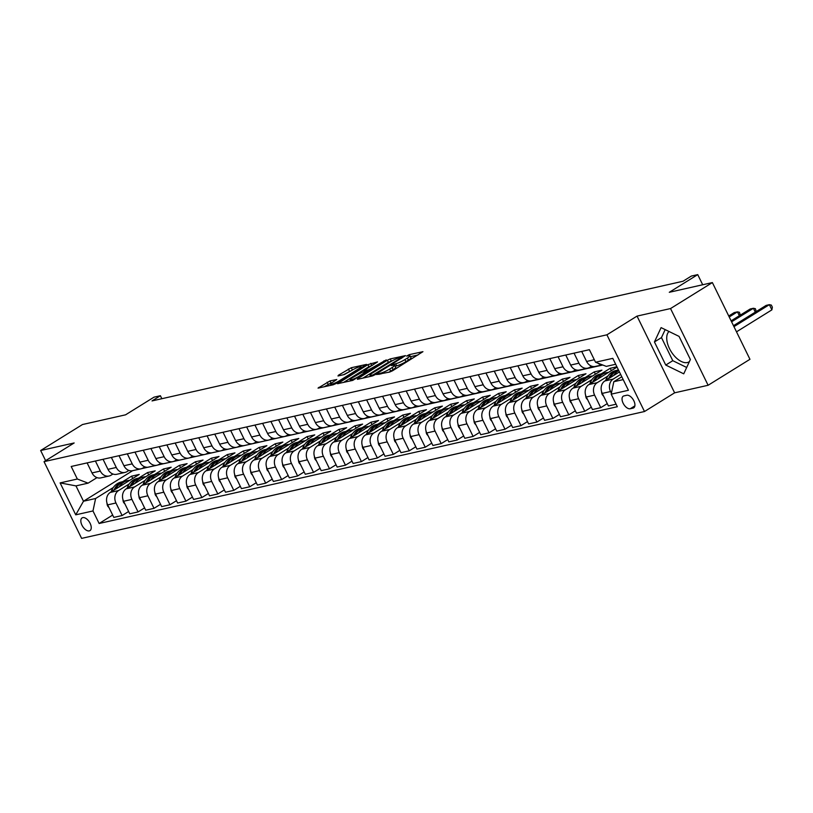 <?xml version="1.0" encoding="UTF-8"?>
<svg xmlns="http://www.w3.org/2000/svg" width="813" height="813" viewBox="0 0 813 813"><rect width="100%" height="100%" fill="white"/><g stroke="black" fill="none" stroke-linecap="round" stroke-linejoin="round"><path stroke-width="1.22" d="M376.632 374.549L389.671 372.059L392.567 370.758L422.943 351.673L409.213 354.661L406.622 356.084L408.634 355.708A7.337 1.138 -26.1 0 1 409.976 355.738A7.337 1.138 -26.1 0 1 407.394 358.066L404.925 359.59A7.337 1.138 -26.1 0 1 395.657 363.757L391.907 365.057L391.348 365.565L393.36 365.189A7.337 1.138 -26.1 0 1 394.701 365.22A7.337 1.138 -26.1 0 1 392.11 367.547L389.651 369.082A7.337 1.138 -26.1 0 1 380.382 373.248L376.632 374.549M89.288 530.889A7.48 4.024 -121.8 0 0 89.979 530.604A7.48 4.024 -121.8 0 0 89.806 522.729A7.48 4.024 -121.8 0 0 82.784 517.617A7.48 4.024 -121.8 0 0 82.093 517.901A7.48 4.024 -121.8 0 0 82.265 525.787A7.48 4.024 -121.8 0 0 89.288 530.889M689.414 361.602A18.232 9.807 58.2 0 1 689.058 361.846A18.232 9.807 58.2 0 1 687.361 362.537A18.232 9.807 58.2 0 1 670.725 350.901A18.232 9.807 58.2 0 1 669.018 331.491M330.027 380.921L318.035 388.106L333.239 384.783L336.125 383.482L366.5 364.397L351.297 367.72L338.391 375.24L337.995 375.972L344.326 374.549L352.192 370.159A6.138 0.945 -26.1 0 1 357.801 367.374A6.138 0.945 -26.1 0 1 361.053 366.704A6.138 0.945 -26.1 0 1 358.889 368.655L339.428 380.738A6.138 0.945 -26.1 0 1 333.818 383.533A6.138 0.945 -26.1 0 1 330.566 384.193A6.138 0.945 -26.1 0 1 332.72 382.252L336.775 379.508L330.027 380.921L331.043 382.994L324.031 386.856M670.532 308.554L637.036 316.105L674.617 392.821L708.113 385.271L670.532 308.554L712.371 282.578L669.292 292.294L697.737 274.621L691.355 276.064L682.991 281.257L152.021 400.921L160.395 395.728L154.013 397.161L125.558 414.823L82.489 424.528L40.65 450.514L45.63 460.676M637.036 316.105L606.915 334.814L44.034 461.662L74.156 442.963L40.65 450.514M357.801 378.594L357.415 379.336L372.202 376.002L375.088 374.702L405.463 355.616L390.26 358.929L387.374 360.24L357.801 378.594L358.086 379.183M352.72 380.393L337.517 383.716L367.893 364.631L377.527 361.907L364.732 370.078L364.336 370.819L368.533 369.874L386.236 359.915L352.72 380.393M712.371 282.578L749.952 359.295L708.113 385.271M626.742 395.26L623.937 395.901A7.246 3.902 -121.8 0 0 623.266 396.165A7.246 3.902 -121.8 0 0 623.439 403.807A7.246 3.902 -121.8 0 0 630.238 408.756L633.042 408.116A7.246 3.902 -121.8 0 0 633.713 407.841A7.246 3.902 -121.8 0 0 633.54 400.209A7.246 3.902 -121.8 0 0 626.742 395.26M606.915 334.814L644.496 411.52L81.615 538.379L44.034 461.662M615.665 364.265L606.305 366.378L595.543 362.232L589.395 349.692L71.198 466.479L77.337 479.02L88.099 483.156L75.975 485.889L83.485 501.235L95.609 498.501L113.292 487.526M595.543 362.232L612.778 358.35L628.419 390.281L611.183 394.163L613.815 381.714L621.793 376.765M112.672 515.076L99.125 523.491L617.331 406.713L611.183 394.163M99.125 523.491L92.977 510.95L75.751 514.832L60.111 482.902L77.337 479.02M674.617 392.821L644.496 411.52M161.848 398.705L160.395 395.728M702.706 284.763L697.737 274.621M613.815 381.714L623.185 379.61M131.879 470.829L602.758 365.017M132.011 471.103L83.485 501.235L75.751 514.832M122.631 481.723L131.594 476.164L132.732 478.481M128.627 511.489L122.113 515.533L113.81 517.403L107.672 504.863A9.35 7.744 -102.7 0 1 110.294 492.414L139.247 474.436L131.594 476.164M122.113 515.533L115.964 502.993A9.35 7.744 -102.7 0 1 118.596 490.544L129.247 483.928M138.586 478.125L147.549 472.566L148.688 474.883M144.582 507.891L138.068 511.936L129.765 513.806L123.627 501.265A9.35 7.744 -102.7 0 1 126.249 488.816L155.202 470.839L147.549 472.566M138.068 511.936L131.919 499.395A9.35 7.744 -102.7 0 1 134.552 486.946L145.202 480.331M154.531 474.538L163.494 468.969L164.633 471.296M160.537 504.294L154.023 508.338L145.72 510.208L139.582 497.668A9.35 7.744 -102.7 0 1 142.204 485.219L171.157 467.241L163.494 468.969M154.023 508.338L147.875 495.798A9.35 7.744 -102.7 0 1 150.507 483.349L161.157 476.733M170.486 470.94L179.449 465.371L180.588 467.699M176.492 500.696L169.978 504.751L161.675 506.621L155.527 494.07A9.35 7.744 -102.7 0 1 158.159 481.621L187.112 463.644L179.449 465.371M169.978 504.751L163.83 492.2A9.35 7.744 -102.7 0 1 166.462 479.751L177.112 473.136M186.441 467.343L195.405 461.774L196.543 464.101M192.447 497.099L185.923 501.154L177.63 503.023L171.482 490.473A9.35 7.744 -102.7 0 1 174.114 478.024L203.067 460.056L195.405 461.774M185.923 501.154L179.785 488.603A9.35 7.744 -102.7 0 1 182.417 476.154L193.067 469.548M202.396 463.745L211.36 458.186L212.498 460.504M208.402 493.511L201.878 497.556L193.585 499.426L187.437 486.885A9.35 7.744 -102.7 0 1 190.069 474.436L219.022 456.459L211.36 458.186M201.878 497.556L195.74 485.015A9.35 7.744 -102.7 0 1 198.372 472.566L209.022 465.951M218.351 460.148L227.315 454.589L228.453 456.906M224.358 489.914L217.833 493.958L209.541 495.828L203.392 483.288A9.35 7.744 -102.7 0 1 206.024 470.839L234.977 452.861L227.315 454.589M217.833 493.958L211.695 481.418A9.35 7.744 -102.7 0 1 214.327 468.969L224.977 462.353M234.307 456.56L243.27 450.991L244.408 453.319M240.313 486.316L233.788 490.361L225.496 492.231L219.347 479.69A9.35 7.744 -102.7 0 1 221.979 467.241L250.932 449.264L243.27 450.991M233.788 490.361L227.65 477.82A9.35 7.744 -102.7 0 1 230.272 465.371L240.933 458.756M250.262 452.963L259.225 447.394L260.363 449.721M256.268 482.719L249.743 486.774L241.451 488.633L235.303 476.093A9.35 7.744 -102.7 0 1 237.935 463.644L266.888 445.666L259.225 447.394M249.743 486.774L243.605 474.223A9.35 7.744 -102.7 0 1 246.227 461.774L256.888 455.158M266.217 449.365L275.18 443.796L276.318 446.124M272.223 479.121L265.699 483.176L257.406 485.046L251.258 472.495A9.35 7.744 -102.7 0 1 253.89 460.046L282.843 442.079L275.18 443.796M265.699 483.176L259.55 470.625A9.35 7.744 -102.7 0 1 262.182 458.176L272.843 451.571M282.172 445.768L291.135 440.209L292.274 442.526M288.178 475.534L281.654 479.579L273.361 481.448L267.213 468.908A9.35 7.744 -102.7 0 1 269.845 456.459L298.798 438.481L291.135 440.209M281.654 479.579L275.505 467.038A9.35 7.744 -102.7 0 1 278.137 454.589L288.798 447.973M298.127 442.17L307.09 436.611L308.229 438.929M304.133 471.936L297.609 475.981L289.316 477.851L283.168 465.31A9.35 7.744 -102.7 0 1 285.8 452.861L314.753 434.884L307.09 436.611M297.609 475.981L291.461 463.44A9.35 7.744 -102.7 0 1 294.093 450.991L304.743 444.376M314.082 438.583L323.046 433.014L324.184 435.341M320.088 468.339L313.564 472.383L305.271 474.253L299.123 461.713A9.35 7.744 -102.7 0 1 301.755 449.264L330.698 431.286L323.046 433.014M313.564 472.383L307.416 459.843A9.35 7.744 -102.7 0 1 310.048 447.394L320.698 440.778M330.037 434.985L339.001 429.416L340.139 431.744M336.043 464.741L329.519 468.786L321.226 470.656L315.078 458.115A9.35 7.744 -102.7 0 1 317.71 445.666L346.653 427.689L339.001 429.416M329.519 468.786L323.371 456.245A9.35 7.744 -102.7 0 1 326.003 443.796L336.653 437.181M345.992 431.388L354.956 425.819L356.094 428.146M351.988 461.144L345.474 465.199L337.182 467.069L331.033 454.518A9.35 7.744 -102.7 0 1 333.665 442.069L362.608 424.101L354.956 425.819M345.474 465.199L339.326 452.648A9.35 7.744 -102.7 0 1 341.958 440.199L352.608 433.583M361.948 427.79L370.911 422.232L372.049 424.549M367.943 457.546L361.429 461.601L353.127 463.471L346.988 450.93A9.35 7.744 -102.7 0 1 349.62 438.481L378.563 420.504L370.911 422.232M361.429 461.601L355.281 449.061A9.35 7.744 -102.7 0 1 357.913 436.611L368.563 429.996M377.903 424.193L386.866 418.634L388.004 420.951M383.899 453.959L377.384 458.004L369.082 459.873L362.944 447.333A9.35 7.744 -102.7 0 1 365.576 434.884L394.518 416.906L386.866 418.634M377.384 458.004L371.236 445.463A9.35 7.744 -102.7 0 1 373.868 433.014L384.519 426.398M393.858 420.606L402.821 415.036L403.959 417.354M399.854 450.361L393.34 454.406L385.037 456.276L378.899 443.735A9.35 7.744 -102.7 0 1 381.531 431.286L410.474 413.309L402.821 415.036M393.34 454.406L387.191 441.866A9.35 7.744 -102.7 0 1 389.823 429.416L400.474 422.801M409.813 417.008L418.776 411.439L419.915 413.766M415.809 446.764L409.295 450.809L400.992 452.678L394.854 440.138A9.35 7.744 -102.7 0 1 397.476 427.689L426.429 409.711L418.776 411.439M409.295 450.809L403.146 438.268A9.35 7.744 -102.7 0 1 405.778 425.819L416.429 419.203M425.768 413.411L434.731 407.841L435.87 410.169M431.764 443.166L425.25 447.221L416.947 449.091L410.809 436.54A9.35 7.744 -102.7 0 1 413.431 424.091L442.384 406.114L434.731 407.841M425.25 447.221L419.102 434.67A9.35 7.744 -102.7 0 1 421.734 422.221L432.384 415.606M441.713 409.813L450.676 404.254L451.815 406.571M447.719 439.569L441.205 443.624L432.902 445.494L426.764 432.953A9.35 7.744 -102.7 0 1 429.386 420.504L458.339 402.526L450.676 404.254M441.205 443.624L435.057 431.083A9.35 7.744 -102.7 0 1 437.689 418.634L448.339 412.018M457.668 406.215L466.632 400.657L467.77 402.974M463.674 435.981L457.16 440.026L448.857 441.896L442.709 429.355A9.35 7.744 -102.7 0 1 445.341 416.906L474.294 398.929L466.632 400.657M457.16 440.026L451.012 427.486A9.35 7.744 -102.7 0 1 453.644 415.036L464.294 408.421M473.623 402.628L482.587 397.059L483.725 399.376M479.629 432.384L473.105 436.429L464.812 438.298L458.664 425.758A9.35 7.744 -102.7 0 1 461.296 413.309L490.249 395.331L482.587 397.059M473.105 436.429L466.967 423.888A9.35 7.744 -102.7 0 1 469.599 411.439L480.249 404.823M489.578 399.031L498.542 393.462L499.68 395.789M495.584 428.786L489.06 432.831L480.768 434.701L474.619 422.16A9.35 7.744 -102.7 0 1 477.251 409.711L506.204 391.734L498.542 393.462M489.06 432.831L482.922 420.291A9.35 7.744 -102.7 0 1 485.554 407.841L496.204 401.226M505.534 395.433L514.497 389.864L515.635 392.191M511.54 425.189L505.015 429.244L496.723 431.114L490.574 418.563A9.35 7.744 -102.7 0 1 493.206 406.114L522.159 388.136L514.497 389.864M505.015 429.244L498.877 416.693A9.35 7.744 -102.7 0 1 501.509 404.244L512.16 397.628M521.489 391.836L530.452 386.277L531.59 388.594M527.495 421.591L520.97 425.646L512.678 427.516L506.529 414.976A9.35 7.744 -102.7 0 1 509.162 402.516L538.115 384.549L530.452 386.277M520.97 425.646L514.832 413.106A9.35 7.744 -102.7 0 1 517.454 400.657L528.115 394.041M537.444 388.238L546.407 382.679L547.545 384.996M543.45 418.004L536.926 422.049L528.633 423.919L522.485 411.378A9.35 7.744 -102.7 0 1 525.117 398.929L554.07 380.951L546.407 382.679M536.926 422.049L530.787 409.508A9.35 7.744 -102.7 0 1 533.409 397.059L544.07 390.443M553.399 384.651L562.362 379.082L563.5 381.399M559.405 414.406L552.881 418.451L544.588 420.321L538.44 407.78A9.35 7.744 -102.7 0 1 541.072 395.331L570.025 377.354L562.362 379.082M552.881 418.451L546.732 405.911A9.35 7.744 -102.7 0 1 549.364 393.462L560.025 386.846M569.354 381.053L578.317 375.484L579.456 377.811M575.36 410.809L568.836 414.854L560.543 416.723L554.395 404.183A9.35 7.744 -102.7 0 1 557.027 391.734L585.98 373.756L578.317 375.484M568.836 414.854L562.687 402.313A9.35 7.744 -102.7 0 1 565.32 389.864L575.97 383.248M585.309 377.456L594.273 371.887L595.411 374.214M591.315 407.211L584.791 411.266L576.498 413.136L570.35 400.585A9.35 7.744 -102.7 0 1 572.982 388.136L601.935 370.159L594.273 371.887M584.791 411.266L578.643 398.716A9.35 7.744 -102.7 0 1 581.275 386.266L591.925 379.651M601.264 373.858L610.228 368.289L611.366 370.616M616.904 366.785L610.228 368.289M607.27 403.614L600.746 407.669L592.453 409.539L586.305 396.998A9.35 7.744 -102.7 0 1 588.937 384.539L617.057 367.09M600.746 407.669L594.598 395.128A9.35 7.744 -102.7 0 1 597.23 382.679L607.88 376.063M617.219 370.261L618.287 369.6M616.102 404.203L608.409 405.941L602.26 393.401A9.35 7.744 -102.7 0 1 604.892 380.951L619.425 371.927M611.386 393.218L610.553 391.531A9.35 7.744 -102.7 0 1 613.185 379.082L620.654 374.437M591.59 366.165L589.72 367.334A9.35 7.744 -102.7 0 1 587.708 368.157A9.35 7.744 -102.7 0 1 578.958 363.198L574.039 353.157M575.634 369.763L573.765 370.931A9.35 7.744 -102.7 0 1 571.752 371.754A9.35 7.744 -102.7 0 1 563.003 366.785L558.084 356.755M559.679 373.36L557.809 374.519A9.35 7.744 -102.7 0 1 555.797 375.352A9.35 7.744 -102.7 0 1 547.047 370.382L542.129 360.342M543.724 376.958L541.854 378.116A9.35 7.744 -102.7 0 1 539.842 378.939A9.35 7.744 -102.7 0 1 531.092 373.98L526.174 363.939M527.769 380.545L525.899 381.714A9.35 7.744 -102.7 0 1 523.887 382.537A9.35 7.744 -102.7 0 1 515.137 377.578L510.218 367.537M511.814 384.143L509.944 385.311A9.35 7.744 -102.7 0 1 507.932 386.134A9.35 7.744 -102.7 0 1 499.182 381.175L494.263 371.135M495.859 387.74L493.989 388.909A9.35 7.744 -102.7 0 1 491.977 389.732A9.35 7.744 -102.7 0 1 483.227 384.773L478.308 374.732M479.904 391.338L478.034 392.496A9.35 7.744 -102.7 0 1 476.022 393.329A9.35 7.744 -102.7 0 1 467.282 388.36L462.363 378.319M463.949 394.935L462.079 396.094A9.35 7.744 -102.7 0 1 460.067 396.917A9.35 7.744 -102.7 0 1 451.327 391.957L446.408 381.917M448.004 398.522L446.124 399.691A9.35 7.744 -102.7 0 1 444.122 400.514A9.35 7.744 -102.7 0 1 435.372 395.555L430.453 385.514M432.049 402.12L430.168 403.289A9.35 7.744 -102.7 0 1 428.166 404.112A9.35 7.744 -102.7 0 1 419.417 399.153L414.498 389.112M416.093 405.717L414.213 406.886A9.35 7.744 -102.7 0 1 412.211 407.709A9.35 7.744 -102.7 0 1 403.461 402.75L398.543 392.709M400.138 409.315L398.258 410.474A9.35 7.744 -102.7 0 1 396.256 411.307A9.35 7.744 -102.7 0 1 387.506 406.337L382.588 396.297M384.183 412.913L382.303 414.071A9.35 7.744 -102.7 0 1 380.301 414.894A9.35 7.744 -102.7 0 1 371.551 409.935L366.633 399.894M368.228 416.5L366.348 417.669A9.35 7.744 -102.7 0 1 364.346 418.492A9.35 7.744 -102.7 0 1 355.596 413.532L350.677 403.492M352.273 420.097L350.393 421.266A9.35 7.744 -102.7 0 1 348.391 422.089A9.35 7.744 -102.7 0 1 339.641 417.13L334.722 407.089M336.318 423.695L334.438 424.864A9.35 7.744 -102.7 0 1 332.436 425.687A9.35 7.744 -102.7 0 1 323.686 420.728L318.767 410.687M320.363 427.292L318.493 428.451A9.35 7.744 -102.7 0 1 316.481 429.284A9.35 7.744 -102.7 0 1 307.731 424.315L302.812 414.274M304.408 430.89L302.538 432.049A9.35 7.744 -102.7 0 1 300.525 432.872A9.35 7.744 -102.7 0 1 291.776 427.912L286.857 417.872M288.452 434.488L286.583 435.646A9.35 7.744 -102.7 0 1 284.57 436.469A9.35 7.744 -102.7 0 1 275.82 431.51L270.902 421.469M272.497 438.075L270.627 439.244A9.35 7.744 -102.7 0 1 268.615 440.067A9.35 7.744 -102.7 0 1 259.865 435.107L254.947 425.067M256.542 441.672L254.672 442.841A9.35 7.744 -102.7 0 1 252.66 443.664A9.35 7.744 -102.7 0 1 243.91 438.705L238.992 428.664M240.587 445.27L238.717 446.428A9.35 7.744 -102.7 0 1 236.705 447.262A9.35 7.744 -102.7 0 1 227.955 442.292L223.036 432.252M224.632 448.867L222.762 450.026A9.35 7.744 -102.7 0 1 220.75 450.849A9.35 7.744 -102.7 0 1 212 445.89L207.081 435.849M208.677 452.465L206.807 453.624A9.35 7.744 -102.7 0 1 204.795 454.447A9.35 7.744 -102.7 0 1 196.045 449.487L191.136 439.447M192.722 456.052L190.852 457.221A9.35 7.744 -102.7 0 1 188.84 458.044A9.35 7.744 -102.7 0 1 180.1 453.085L175.181 443.044M176.767 459.65L174.897 460.819A9.35 7.744 -102.7 0 1 172.884 461.642A9.35 7.744 -102.7 0 1 164.145 456.682L159.226 446.642M160.822 463.247L158.942 464.406A9.35 7.744 -102.7 0 1 156.939 465.239A9.35 7.744 -102.7 0 1 148.19 460.27L143.271 450.229M144.866 466.845L142.986 468.003A9.35 7.744 -102.7 0 1 140.984 468.837A9.35 7.744 -102.7 0 1 132.234 463.867L127.316 453.827M128.911 470.442L127.031 471.601A9.35 7.744 -102.7 0 1 125.029 472.424A9.35 7.744 -102.7 0 1 116.279 467.465L111.361 457.424M112.956 474.03L111.076 475.199A9.35 7.744 -102.7 0 1 109.074 476.022A9.35 7.744 -102.7 0 1 100.324 471.062L95.406 461.022M97.001 477.627L88.099 483.156M601.986 364.712A9.35 7.744 -102.7 0 1 597.667 363.055M602.352 364.854L595.37 366.429A9.35 7.744 -102.7 0 1 586.62 361.47L581.702 351.429M587.708 368.157L579.415 370.027A9.35 7.744 -102.7 0 1 570.665 365.067L565.746 355.027M571.752 371.754L563.46 373.624A9.35 7.744 -102.7 0 1 554.71 368.655L549.791 358.624M555.797 375.352L547.505 377.222A9.35 7.744 -102.7 0 1 538.755 372.252L533.836 362.212M539.842 378.939L531.55 380.809A9.35 7.744 -102.7 0 1 522.8 375.85L517.881 365.809M523.887 382.537L515.594 384.407A9.35 7.744 -102.7 0 1 506.845 379.447L501.926 369.407M507.932 386.134L499.639 388.004A9.35 7.744 -102.7 0 1 490.889 383.045L485.971 373.004M491.977 389.732L483.684 391.602A9.35 7.744 -102.7 0 1 474.934 386.632L470.016 376.602M476.022 393.329L467.729 395.199A9.35 7.744 -102.7 0 1 458.979 390.23L454.061 380.189M460.067 396.917L451.774 398.787A9.35 7.744 -102.7 0 1 443.024 393.827L438.105 383.787M444.122 400.514L435.819 402.384A9.35 7.744 -102.7 0 1 427.069 397.425L422.15 387.384M428.166 404.112L419.864 405.982A9.35 7.744 -102.7 0 1 411.114 401.022L406.195 390.982M412.211 407.709L403.909 409.579A9.35 7.744 -102.7 0 1 395.159 404.62L390.24 394.579M396.256 411.307L387.953 413.177A9.35 7.744 -102.7 0 1 379.204 408.207L374.285 398.167M380.301 414.894L371.998 416.764A9.35 7.744 -102.7 0 1 363.259 411.805L358.34 401.764M364.346 418.492L356.043 420.362A9.35 7.744 -102.7 0 1 347.303 415.402L342.385 405.362M348.391 422.089L340.088 423.959A9.35 7.744 -102.7 0 1 331.348 419L326.43 408.959M332.436 425.687L324.143 427.557A9.35 7.744 -102.7 0 1 315.393 422.597L310.475 412.557M316.481 429.284L308.188 431.154A9.35 7.744 -102.7 0 1 299.438 426.185L294.519 416.144M300.525 432.872L292.233 434.742A9.35 7.744 -102.7 0 1 283.483 429.782L278.564 419.742M284.57 436.469L276.278 438.339A9.35 7.744 -102.7 0 1 267.528 433.38L262.609 423.339M268.615 440.067L260.323 441.937A9.35 7.744 -102.7 0 1 251.573 436.977L246.654 426.937M252.66 443.664L244.367 445.534A9.35 7.744 -102.7 0 1 235.618 440.575L230.699 430.534M236.705 447.262L228.412 449.132A9.35 7.744 -102.7 0 1 219.662 444.162L214.744 434.122M220.75 450.849L212.457 452.719A9.35 7.744 -102.7 0 1 203.707 447.76L198.789 437.719M204.795 454.447L196.502 456.317A9.35 7.744 -102.7 0 1 187.752 451.357L182.834 441.317M188.84 458.044L180.547 459.914A9.35 7.744 -102.7 0 1 171.797 454.955L166.878 444.914M172.884 461.642L164.592 463.512A9.35 7.744 -102.7 0 1 155.842 458.552L150.923 448.512M156.939 465.239L148.637 467.109A9.35 7.744 -102.7 0 1 139.887 462.14L134.968 452.099M140.984 468.837L132.682 470.697A9.35 7.744 -102.7 0 1 123.932 465.737L119.013 455.697M125.029 472.424L116.726 474.294A9.35 7.744 -102.7 0 1 107.977 469.335L103.058 459.294M109.074 476.022L100.771 477.892A9.35 7.744 -102.7 0 1 92.021 472.932L87.103 462.892M95.609 498.501L92.977 510.95M60.111 482.902L75.975 485.889M661.101 327.619L654.435 341.948L665.756 365.057L683.733 373.828L690.389 359.498L679.068 336.399L661.101 327.619M665.176 329.611L661.467 337.588L672.788 360.687L686.69 367.476M672.788 360.687L665.756 365.057M661.467 337.588L654.435 341.948M388.705 372.283A7.337 1.138 -26.1 0 0 390.667 371.155L389.651 369.082M394.701 365.22L395.718 367.293A7.337 1.138 -26.1 0 1 393.126 369.62L390.667 371.155M409.976 355.738L410.992 357.811A7.337 1.138 -26.1 0 1 408.411 360.139L405.941 361.663A7.337 1.138 -26.1 0 1 396.673 365.83L395.159 366.175M417.953 354.996L410.443 356.694M392.252 360.789L388.38 362.313L362.994 378.075M373.116 374.884L401.094 357.862L401.663 357.344L399.549 357.75A7.337 1.138 -26.1 0 0 390.291 361.917L372.547 372.933A7.337 1.138 -26.1 0 0 369.966 375.26A7.337 1.138 -26.1 0 0 371.297 375.291L373.116 374.884L373.452 375.555M343.513 382.466L368.899 366.704L367.893 364.631M372.547 365.23L368.899 366.704M352.283 377.811A6.138 0.945 -26.1 0 0 350.129 379.752A6.138 0.945 -26.1 0 0 353.381 379.092A6.138 0.945 -26.1 0 0 358.99 376.297L366.653 371.307L362.039 372.242L352.283 377.811M331.867 382.811L331.043 382.994M353.127 369.61L343.584 374.722M736.497 331.836L771.893 309.855L769.352 304.672L766.161 305.393L733.489 325.678M733.956 326.653L769.352 304.672L771.334 305.088L772.35 307.162L771.893 309.855M613.713 375.474A17.876 14.817 -102.7 0 1 618.723 370.494M603.673 396.277L602.291 394.661A6.189 5.132 -102.7 0 1 601.579 391.663M605.624 380.494L606.203 379.122A17.876 14.817 -102.7 0 1 615.787 370.586L618.215 370.037A17.876 14.817 77.3 0 0 608.622 378.573L608.602 378.645M610.502 377.466A17.876 14.817 -102.7 0 1 618.5 370.047M731.588 321.806L753.397 308.269L750.206 308.981L731.111 320.84M755.297 312.141L753.397 308.269L755.379 308.686L756.263 311.542M597.758 379.061A17.876 14.817 -102.7 0 1 606.213 372.74A17.876 14.817 -102.7 0 1 608.409 372.456M587.718 399.874L586.336 398.258A6.189 5.132 -102.7 0 1 585.634 395.26M589.679 384.082L590.248 382.72A17.876 14.817 -102.7 0 1 599.831 374.183L602.26 373.634A17.876 14.817 77.3 0 0 592.677 382.171L592.647 382.242M594.547 381.053A17.876 14.817 -102.7 0 1 603.795 373.289L606.213 372.74M603.033 373.482A17.876 14.817 77.3 0 0 602.26 373.634M729.22 316.968L737.442 311.857L734.251 312.578L728.743 316.003M739.342 315.729L737.442 311.857L739.424 312.283L740.308 315.129M581.803 382.659A17.876 14.817 -102.7 0 1 590.258 376.338A17.876 14.817 -102.7 0 1 592.453 376.053M571.763 403.472L570.38 401.856A6.189 5.132 -102.7 0 1 569.679 398.858M573.724 387.679L574.293 386.317A17.876 14.817 -102.7 0 1 583.886 377.781L586.305 377.232A17.876 14.817 77.3 0 0 576.722 385.769L576.691 385.84M578.592 384.651A17.876 14.817 -102.7 0 1 587.84 376.886L590.258 376.338M587.077 377.08A17.876 14.817 77.3 0 0 586.305 377.232M565.848 386.256A17.876 14.817 -102.7 0 1 574.313 379.935A17.876 14.817 -102.7 0 1 576.498 379.641M555.807 407.059L554.425 405.443A6.189 5.132 -102.7 0 1 553.724 402.445M557.769 391.277L558.338 389.915A17.876 14.817 -102.7 0 1 567.931 381.368L570.35 380.83A17.876 14.817 77.3 0 0 560.767 389.366L560.736 389.427M562.637 388.248A17.876 14.817 -102.7 0 1 571.885 380.484L574.313 379.935M571.122 380.677A17.876 14.817 77.3 0 0 570.35 380.83M549.893 389.854A17.876 14.817 -102.7 0 1 558.358 383.533A17.876 14.817 -102.7 0 1 560.543 383.238M539.852 410.656L538.47 409.041A6.189 5.132 -102.7 0 1 537.769 406.043M541.814 394.874L542.383 393.502A17.876 14.817 -102.7 0 1 551.976 384.966L554.395 384.417A17.876 14.817 77.3 0 0 544.812 392.964L544.781 393.025M546.682 391.846A17.876 14.817 -102.7 0 1 555.929 384.071L558.358 383.533M555.167 384.275A17.876 14.817 77.3 0 0 554.395 384.417M533.938 393.451A17.876 14.817 -102.7 0 1 542.403 387.13A17.876 14.817 -102.7 0 1 544.588 386.836M523.897 414.254L522.515 412.638A6.189 5.132 -102.7 0 1 521.814 409.64M525.859 398.472L526.428 397.1A17.876 14.817 -102.7 0 1 536.021 388.563L538.44 388.014A17.876 14.817 77.3 0 0 528.856 396.551L528.826 396.622M530.737 395.443A17.876 14.817 -102.7 0 1 539.974 387.669L542.403 387.13M539.212 387.872A17.876 14.817 77.3 0 0 538.44 388.014M517.983 397.049A17.876 14.817 -102.7 0 1 526.448 390.718A17.876 14.817 -102.7 0 1 528.633 390.433M507.942 417.852L506.56 416.236A6.189 5.132 -102.7 0 1 505.859 413.238M509.903 402.059L510.473 400.697A17.876 14.817 -102.7 0 1 520.066 392.161L522.485 391.612A17.876 14.817 77.3 0 0 512.901 400.148L512.871 400.22M514.781 399.031A17.876 14.817 -102.7 0 1 524.019 391.266L526.448 390.718M523.257 391.46A17.876 14.817 77.3 0 0 522.485 391.612M502.028 400.636A17.876 14.817 -102.7 0 1 510.493 394.315A17.876 14.817 -102.7 0 1 512.678 394.031M491.987 421.449L490.605 419.833A6.189 5.132 -102.7 0 1 489.904 416.835M493.948 405.657L494.517 404.295A17.876 14.817 -102.7 0 1 504.111 395.758L506.529 395.209A17.876 14.817 77.3 0 0 496.946 403.746L496.916 403.817M498.826 402.628A17.876 14.817 -102.7 0 1 508.064 394.864L510.493 394.315M507.302 395.057A17.876 14.817 77.3 0 0 506.529 395.209M486.072 404.234A17.876 14.817 -102.7 0 1 494.538 397.913A17.876 14.817 -102.7 0 1 496.723 397.618M476.032 425.036L474.65 423.421A6.189 5.132 -102.7 0 1 473.949 420.423M477.993 409.254L478.562 407.892A17.876 14.817 -102.7 0 1 488.156 399.346L490.574 398.807A17.876 14.817 77.3 0 0 480.991 407.343L480.961 407.415M482.871 406.226A17.876 14.817 -102.7 0 1 492.109 398.461L494.538 397.913M491.347 398.655A17.876 14.817 77.3 0 0 490.574 398.807M470.117 407.831A17.876 14.817 -102.7 0 1 478.583 401.51A17.876 14.817 -102.7 0 1 480.768 401.216M460.077 428.634L458.695 427.018A6.189 5.132 -102.7 0 1 457.993 424.02M462.038 412.852L462.607 411.48A17.876 14.817 -102.7 0 1 472.201 402.943L474.629 402.394A17.876 14.817 77.3 0 0 465.036 410.941L465.006 411.002M466.916 409.823A17.876 14.817 -102.7 0 1 476.154 402.049L478.583 401.51M475.392 402.252A17.876 14.817 77.3 0 0 474.629 402.394M454.162 411.429A17.876 14.817 -102.7 0 1 462.627 405.108A17.876 14.817 -102.7 0 1 464.812 404.813M444.122 432.231L442.739 430.616A6.189 5.132 -102.7 0 1 442.038 427.618M446.083 416.449L446.652 415.077A17.876 14.817 -102.7 0 1 456.245 406.541L458.674 405.992A17.876 14.817 77.3 0 0 449.081 414.528L449.05 414.6M450.961 413.421A17.876 14.817 -102.7 0 1 460.199 405.646L462.627 405.108M459.436 405.85A17.876 14.817 77.3 0 0 458.674 405.992M438.207 415.026A17.876 14.817 -102.7 0 1 446.672 408.695A17.876 14.817 -102.7 0 1 448.857 408.411M428.166 435.829L426.784 434.213A6.189 5.132 -102.7 0 1 426.083 431.215M430.128 420.036L430.697 418.675A17.876 14.817 -102.7 0 1 440.29 410.138L442.719 409.589A17.876 14.817 77.3 0 0 433.126 418.126L433.095 418.197M435.006 417.008A17.876 14.817 -102.7 0 1 444.244 409.244L446.672 408.695M443.492 409.437A17.876 14.817 77.3 0 0 442.719 409.589M422.252 418.614A17.876 14.817 -102.7 0 1 430.717 412.293A17.876 14.817 -102.7 0 1 432.912 412.008M412.211 439.427L410.829 437.811A6.189 5.132 -102.7 0 1 410.128 434.813M414.173 423.634L414.752 422.272A17.876 14.817 -102.7 0 1 424.335 413.736L426.764 413.187A17.876 14.817 77.3 0 0 417.171 421.723L417.14 421.795M419.051 420.606A17.876 14.817 -102.7 0 1 428.288 412.841L430.717 412.293M427.536 413.034A17.876 14.817 77.3 0 0 426.764 413.187M406.307 422.211A17.876 14.817 -102.7 0 1 414.762 415.89A17.876 14.817 -102.7 0 1 416.957 415.595M396.256 443.014L394.874 441.398A6.189 5.132 -102.7 0 1 394.173 438.4M398.218 427.232L398.797 425.87A17.876 14.817 -102.7 0 1 408.38 417.323L410.809 416.784A17.876 14.817 77.3 0 0 401.216 425.321L401.185 425.392M403.096 424.203A17.876 14.817 -102.7 0 1 412.333 416.439L414.762 415.89M411.581 416.632A17.876 14.817 77.3 0 0 410.809 416.784M390.352 425.809A17.876 14.817 -102.7 0 1 398.807 419.488A17.876 14.817 -102.7 0 1 401.002 419.193M380.301 446.611L378.919 444.996A6.189 5.132 -102.7 0 1 378.218 441.998M382.262 430.829L382.842 429.457A17.876 14.817 -102.7 0 1 392.425 420.921L394.854 420.372A17.876 14.817 77.3 0 0 385.26 428.918L385.23 428.979M387.14 427.801A17.876 14.817 -102.7 0 1 396.388 420.036L398.807 419.488M395.626 420.23A17.876 14.817 77.3 0 0 394.854 420.372M374.397 429.406A17.876 14.817 -102.7 0 1 382.852 423.085A17.876 14.817 -102.7 0 1 385.047 422.79M364.346 450.209L362.964 448.593A6.189 5.132 -102.7 0 1 362.263 445.595M366.307 434.427L366.887 433.055A17.876 14.817 -102.7 0 1 376.47 424.518L378.899 423.969A17.876 14.817 77.3 0 0 369.305 432.506L369.285 432.577M371.185 431.398A17.876 14.817 -102.7 0 1 380.433 423.624L382.852 423.085M379.671 423.827A17.876 14.817 77.3 0 0 378.899 423.969M358.442 433.004A17.876 14.817 -102.7 0 1 366.897 426.673A17.876 14.817 -102.7 0 1 369.092 426.388M348.401 453.806L347.009 452.191A6.189 5.132 -102.7 0 1 346.308 449.193M350.352 438.014L350.931 436.652A17.876 14.817 -102.7 0 1 360.515 428.116L362.944 427.567A17.876 14.817 77.3 0 0 353.35 436.103L353.33 436.175M355.23 434.985A17.876 14.817 -102.7 0 1 364.478 427.221L366.897 426.673M363.716 427.425A17.876 14.817 77.3 0 0 362.944 427.567M342.486 436.591A17.876 14.817 -102.7 0 1 350.942 430.27A17.876 14.817 -102.7 0 1 353.137 429.986M332.446 457.404L331.054 455.788A6.189 5.132 -102.7 0 1 330.352 452.79M334.397 441.611L334.976 440.25A17.876 14.817 -102.7 0 1 344.56 431.713L346.988 431.164A17.876 14.817 77.3 0 0 337.395 439.701L337.375 439.772M339.275 438.583A17.876 14.817 -102.7 0 1 348.523 430.819L350.942 430.27M347.761 431.012A17.876 14.817 77.3 0 0 346.988 431.164M326.531 440.189A17.876 14.817 -102.7 0 1 334.986 433.868A17.876 14.817 -102.7 0 1 337.182 433.573M316.491 460.991L315.109 459.375A6.189 5.132 -102.7 0 1 314.397 456.388M318.442 445.209L319.021 443.847A17.876 14.817 -102.7 0 1 328.604 435.301L331.033 434.762A17.876 14.817 77.3 0 0 321.44 443.298L321.42 443.37M323.32 442.181A17.876 14.817 -102.7 0 1 332.568 434.416L334.986 433.868M331.806 434.609A17.876 14.817 77.3 0 0 331.033 434.762M310.576 443.786A17.876 14.817 -102.7 0 1 319.031 437.465A17.876 14.817 -102.7 0 1 321.226 437.17M300.536 464.589L299.154 462.973A6.189 5.132 -102.7 0 1 298.452 459.975M302.497 448.806L303.066 447.435A17.876 14.817 -102.7 0 1 312.649 438.898L315.078 438.349A17.876 14.817 77.3 0 0 305.495 446.896L305.464 446.957M307.365 445.778A17.876 14.817 -102.7 0 1 316.613 438.014L319.031 437.465M315.851 438.207A17.876 14.817 77.3 0 0 315.078 438.349M294.621 447.384A17.876 14.817 -102.7 0 1 303.076 441.063A17.876 14.817 -102.7 0 1 305.271 440.768M284.58 468.186L283.198 466.571A6.189 5.132 -102.7 0 1 282.497 463.573M286.542 452.404L287.111 451.032A17.876 14.817 -102.7 0 1 296.704 442.496L299.123 441.947A17.876 14.817 77.3 0 0 289.54 450.483L289.509 450.554M291.41 449.376A17.876 14.817 -102.7 0 1 300.658 441.601L303.076 441.063M299.895 441.805A17.876 14.817 77.3 0 0 299.123 441.947M278.666 450.981A17.876 14.817 -102.7 0 1 287.131 444.65A17.876 14.817 -102.7 0 1 289.316 444.365M268.625 471.784L267.243 470.168A6.189 5.132 -102.7 0 1 266.542 467.17M270.587 455.991L271.156 454.63A17.876 14.817 -102.7 0 1 280.749 446.093L283.168 445.544A17.876 14.817 77.3 0 0 273.585 454.081L273.554 454.152M275.455 452.963A17.876 14.817 -102.7 0 1 284.702 445.199L287.131 444.65M283.94 445.402A17.876 14.817 77.3 0 0 283.168 445.544M262.711 454.569A17.876 14.817 -102.7 0 1 271.176 448.248A17.876 14.817 -102.7 0 1 273.361 447.963M252.67 475.381L251.288 473.766A6.189 5.132 -102.7 0 1 250.587 470.768M254.632 459.589L255.201 458.227A17.876 14.817 -102.7 0 1 264.794 449.691L267.213 449.142A17.876 14.817 77.3 0 0 257.63 457.678L257.599 457.749M259.499 456.56A17.876 14.817 -102.7 0 1 268.747 448.796L271.176 448.248M267.985 448.989A17.876 14.817 77.3 0 0 267.213 449.142M246.756 458.166A17.876 14.817 -102.7 0 1 255.221 451.845A17.876 14.817 -102.7 0 1 257.406 451.55M236.715 478.969L235.333 477.353A6.189 5.132 -102.7 0 1 234.632 474.365M238.676 463.186L239.246 461.825A17.876 14.817 -102.7 0 1 248.839 453.278L251.258 452.739A17.876 14.817 77.3 0 0 241.674 461.276L241.644 461.347M243.554 460.158A17.876 14.817 -102.7 0 1 252.792 452.394L255.221 451.845M252.03 452.587A17.876 14.817 77.3 0 0 251.258 452.739M230.801 461.764A17.876 14.817 -102.7 0 1 239.266 455.443A17.876 14.817 -102.7 0 1 241.451 455.148M220.76 482.566L219.378 480.95A6.189 5.132 -102.7 0 1 218.677 477.953M222.721 466.784L223.29 465.412A17.876 14.817 -102.7 0 1 232.884 456.876L235.303 456.337A17.876 14.817 77.3 0 0 225.719 464.873L225.689 464.934M227.599 463.756A17.876 14.817 -102.7 0 1 236.837 455.991L239.266 455.443M236.075 456.184A17.876 14.817 77.3 0 0 235.303 456.337M214.845 465.361A17.876 14.817 -102.7 0 1 223.311 459.04A17.876 14.817 -102.7 0 1 225.496 458.745M204.805 486.164L203.423 484.548A6.189 5.132 -102.7 0 1 202.722 481.55M206.766 470.381L207.335 469.01A17.876 14.817 -102.7 0 1 216.929 460.473L219.347 459.924A17.876 14.817 77.3 0 0 209.764 468.461L209.734 468.532M211.644 467.353A17.876 14.817 -102.7 0 1 220.882 459.579L223.311 459.04M220.12 459.782A17.876 14.817 77.3 0 0 219.347 459.924M198.89 468.959A17.876 14.817 -102.7 0 1 207.356 462.627A17.876 14.817 -102.7 0 1 209.541 462.343M188.85 489.761L187.468 488.146A6.189 5.132 -102.7 0 1 186.766 485.148M190.811 473.969L191.38 472.607A17.876 14.817 -102.7 0 1 200.974 464.071L203.392 463.522A17.876 14.817 77.3 0 0 193.809 472.058L193.779 472.129M195.689 470.951A17.876 14.817 -102.7 0 1 204.927 463.176L207.356 462.627M204.165 463.38A17.876 14.817 77.3 0 0 203.392 463.522M182.935 472.546A17.876 14.817 -102.7 0 1 191.401 466.225A17.876 14.817 -102.7 0 1 193.585 465.94M172.895 493.359L171.513 491.743A6.189 5.132 -102.7 0 1 170.811 488.745M174.856 477.566L175.425 476.205A17.876 14.817 -102.7 0 1 185.018 467.668L187.447 467.119A17.876 14.817 77.3 0 0 177.854 475.656L177.823 475.727M179.734 474.538A17.876 14.817 -102.7 0 1 188.972 466.774L191.401 466.225M188.21 466.967A17.876 14.817 77.3 0 0 187.447 467.119M166.98 476.144A17.876 14.817 -102.7 0 1 175.445 469.823A17.876 14.817 -102.7 0 1 177.63 469.528M156.939 496.946L155.557 495.33A6.189 5.132 -102.7 0 1 154.856 492.343M158.901 481.164L159.47 479.802A17.876 14.817 -102.7 0 1 169.063 471.255L171.492 470.717A17.876 14.817 77.3 0 0 161.899 479.253L161.868 479.324M163.779 478.135A17.876 14.817 -102.7 0 1 173.017 470.371L175.445 469.823M172.254 470.564A17.876 14.817 77.3 0 0 171.492 470.717M151.025 479.741A17.876 14.817 -102.7 0 1 159.49 473.42A17.876 14.817 -102.7 0 1 161.675 473.125M140.984 500.544L139.602 498.928A6.189 5.132 -102.7 0 1 138.901 495.93M142.946 484.761L143.515 483.389A17.876 14.817 -102.7 0 1 153.108 474.853L155.537 474.314A17.876 14.817 77.3 0 0 145.944 482.851L145.913 482.912M147.824 481.733A17.876 14.817 -102.7 0 1 157.061 473.969L159.49 473.42M156.309 474.162A17.876 14.817 77.3 0 0 155.537 474.314M135.07 483.339A17.876 14.817 -102.7 0 1 143.535 477.018A17.876 14.817 -102.7 0 1 145.73 476.723M125.029 504.141L123.647 502.525A6.189 5.132 -102.7 0 1 122.946 499.528M126.991 488.359L127.57 486.987A17.876 14.817 -102.7 0 1 137.153 478.451L139.582 477.902A17.876 14.817 77.3 0 0 129.989 486.448L129.958 486.509M131.869 485.331A17.876 14.817 -102.7 0 1 141.106 477.556L143.535 477.018M140.354 477.759A17.876 14.817 77.3 0 0 139.582 477.902M119.125 486.936A17.876 14.817 -102.7 0 1 127.58 480.605A17.876 14.817 -102.7 0 1 129.775 480.32M109.074 507.739L107.692 506.123A6.189 5.132 -102.7 0 1 106.991 503.125M111.035 491.946L111.615 490.585A17.876 14.817 -102.7 0 1 121.198 482.048L123.627 481.499A17.876 14.817 77.3 0 0 114.033 490.036L114.003 490.107M115.913 488.928A17.876 14.817 -102.7 0 1 125.151 481.154L127.58 480.605M124.399 481.357A17.876 14.817 77.3 0 0 123.627 481.499M110.294 492.414L118.596 490.544M126.249 488.816L134.552 486.946M142.204 485.219L150.507 483.349M158.159 481.621L166.462 479.751M174.114 478.024L182.417 476.154M190.069 474.436L198.372 472.566M206.024 470.839L214.327 468.969M221.979 467.241L230.272 465.371M237.935 463.644L246.227 461.774M253.89 460.046L262.182 458.176M269.845 456.459L278.137 454.589M285.8 452.861L294.093 450.991M301.755 449.264L310.048 447.394M317.71 445.666L326.003 443.796M333.665 442.069L341.958 440.199M349.62 438.481L357.913 436.611M365.576 434.884L373.868 433.014M381.531 431.286L389.823 429.416M397.476 427.689L405.778 425.819M413.431 424.091L421.734 422.221M429.386 420.504L437.689 418.634M445.341 416.906L453.644 415.036M461.296 413.309L469.599 411.439M477.251 409.711L485.554 407.841M493.206 406.114L501.509 404.244M509.162 402.516L517.454 400.657M525.117 398.929L533.409 397.059M541.072 395.331L549.364 393.462M557.027 391.734L565.32 389.864M572.982 388.136L581.275 386.266M588.937 384.539L597.23 382.679M604.892 380.951L613.185 379.082M586.62 361.47L594.313 359.732M602.26 393.401L610.553 391.531M586.305 396.998L594.598 395.128M570.665 365.067L578.958 363.198M570.35 400.585L578.643 398.716M554.71 368.655L563.003 366.785M554.395 404.183L562.687 402.313M538.755 372.252L547.047 370.382M538.44 407.78L546.732 405.911M522.8 375.85L531.092 373.98M522.485 411.378L530.787 409.508M506.845 379.447L515.137 377.578M506.529 414.976L514.832 413.106M490.889 383.045L499.182 381.175M490.574 418.563L498.877 416.693M474.934 386.632L483.227 384.773M474.619 422.16L482.922 420.291M458.979 390.23L467.282 388.36M458.664 425.758L466.967 423.888M443.024 393.827L451.327 391.957M442.709 429.355L451.012 427.486M427.069 397.425L435.372 395.555M426.764 432.953L435.057 431.083M411.114 401.022L419.417 399.153M410.809 436.54L419.102 434.67M395.159 404.62L403.461 402.75M394.854 440.138L403.146 438.268M379.204 408.207L387.506 406.337M378.899 443.735L387.191 441.866M363.259 411.805L371.551 409.935M362.944 447.333L371.236 445.463M347.303 415.402L355.596 413.532M346.988 450.93L355.281 449.061M331.348 419L339.641 417.13M331.033 454.518L339.326 452.648M315.393 422.597L323.686 420.728M315.078 458.115L323.371 456.245M299.438 426.185L307.731 424.315M299.123 461.713L307.416 459.843M283.483 429.782L291.776 427.912M283.168 465.31L291.461 463.44M267.528 433.38L275.82 431.51M267.213 468.908L275.505 467.038M251.573 436.977L259.865 435.107M251.258 472.495L259.55 470.625M235.618 440.575L243.91 438.705M235.303 476.093L243.605 474.223M219.662 444.162L227.955 442.292M219.347 479.69L227.65 477.82M203.707 447.76L212 445.89M203.392 483.288L211.695 481.418M187.752 451.357L196.045 449.487M187.437 486.885L195.74 485.015M171.797 454.955L180.1 453.085M171.482 490.473L179.785 488.603M155.842 458.552L164.145 456.682M155.527 494.07L163.83 492.2M139.887 462.14L148.19 460.27M139.582 497.668L147.875 495.798M123.932 465.737L132.234 463.867M123.627 501.265L131.919 499.395M107.977 469.335L116.279 467.465M107.672 504.863L115.964 502.993M92.021 472.932L100.324 471.062M634.262 407.364L633.042 408.116M634.882 405.87L630.238 408.756M380.789 374.061L380.382 373.248M393.126 369.62L392.11 367.547M394.386 365.078L393.939 364.153M396.673 365.83L395.657 363.757M405.941 361.663L404.925 359.59M408.411 360.139L407.394 358.066M409.671 355.586L409.213 354.661M379.061 374.458L378.665 373.634M388.38 362.313L387.374 360.24M391.277 361.013L390.26 358.929M375.403 374.508L375.149 373.97M401.358 358.391L401.094 357.862M371.704 376.114L371.297 375.291M338.604 383.573L338.32 382.984M371.795 365.403L370.779 363.33M364.742 371.643L364.336 370.819M368.98 370.789L368.533 369.874M371.693 369.102L371.429 368.574M384.173 361.348L383.919 360.82M359.255 376.826L358.99 376.297M366.104 372.567L365.85 372.039M339.692 381.267L339.428 380.738M359.153 369.183L358.889 368.655M338.675 375.819L338.391 375.24M349.417 371.094L348.411 369.021M352.314 369.793L351.297 367.72M319.123 387.964L318.838 387.374M328.147 384.295L327.131 382.222M606.203 379.122L608.622 378.573M590.248 382.72L592.677 382.171M574.293 386.317L576.722 385.769M558.338 389.915L560.767 389.366M542.383 393.502L544.812 392.964M526.428 397.1L528.856 396.551M510.473 400.697L512.901 400.148M494.517 404.295L496.946 403.746M478.562 407.892L480.991 407.343M462.607 411.48L465.036 410.941M442.821 430.717L443.329 430.595M446.652 415.077L449.081 414.528M426.866 434.305L427.374 434.193M430.697 418.675L433.126 418.126M410.911 437.902L411.419 437.79M414.752 422.272L417.171 421.723M394.955 441.5L395.464 441.388M398.797 425.87L401.216 425.321M379 445.097L379.508 444.985M382.842 429.457L385.26 428.918M363.045 448.695L363.553 448.573M366.887 433.055L369.305 432.506M347.09 452.282L347.598 452.17M350.931 436.652L353.35 436.103M334.976 440.25L337.395 439.701M319.021 443.847L321.44 443.298M303.066 447.435L305.495 446.896M287.111 451.032L289.54 450.483M271.156 454.63L273.585 454.081M255.201 458.227L257.63 457.678M239.246 461.825L241.674 461.276M223.29 465.412L225.719 464.873M207.335 469.01L209.764 468.461M191.38 472.607L193.809 472.058M175.425 476.205L177.854 475.656M155.639 495.432L156.147 495.32M159.47 479.802L161.899 479.253M139.684 499.03L140.192 498.918M143.515 483.389L145.944 482.851M123.728 502.627L124.237 502.505M127.57 486.987L129.989 486.448M107.773 506.214L108.281 506.103M111.615 490.585L114.033 490.036M401.978 358.005L401.663 357.344M370.515 376.378L369.966 375.26M364.366 371.724L363.919 370.809M350.667 380.85L350.129 379.752M366.998 372.019L366.653 371.307M331.094 385.26L330.566 384.193M361.541 367.7L361.053 366.704"/></g></svg>
